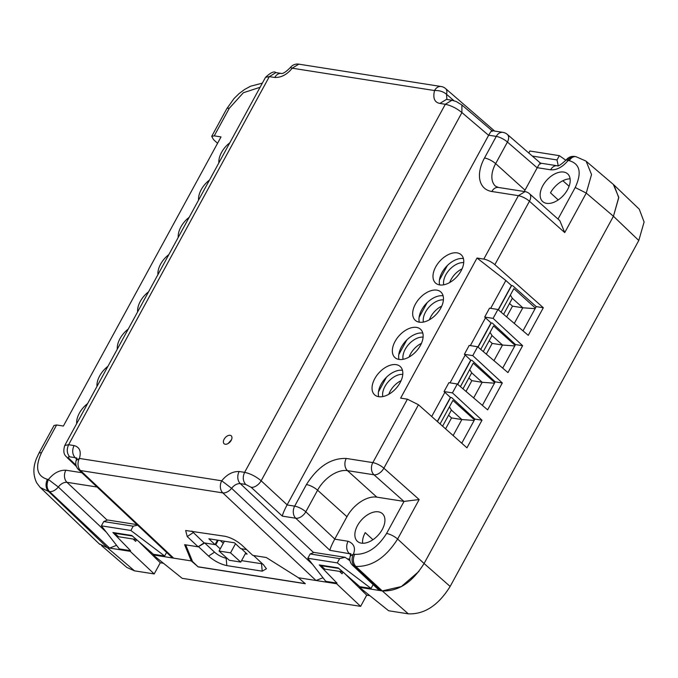 <?xml version="1.0" encoding="UTF-8"?>
<svg xmlns="http://www.w3.org/2000/svg" width="678" height="678" viewBox="0 0 678 678"><rect width="100%" height="100%" fill="white"/><g stroke="black" fill="none" stroke-linecap="round" stroke-linejoin="round"><path stroke-width="1.02" d="M418.851 571.452L401.351 586.555L382.265 590.911L359.476 587.334L388.63 610.751L408.317 613.844C424.436 614.48 438.378 605.344 450.15 586.445L638.786 240.495L644.1 222.003L639.278 209.205L613.937 184.967L618.751 197.696L613.437 216.257L618.751 197.306L613.361 184.45L586.156 161.254L591.53 174.551L586.258 193.086L564.723 232.579L559.833 220.681L529.535 193.764A8.873 5.263 131.6 0 1 529.442 201.239L564.723 232.579M373.137 584.631L371.052 588.445L359.832 586.682L338.22 567.901L319.287 564.927L336.983 583.097L336.627 583.75L360.62 606.352L366.713 595.174L369.857 595.665M360.62 606.352L182.213 578.334L153.059 554.918L191.247 560.909L191.476 560.486L198.154 566.893L191.247 560.909L191.84 559.825M166.61 552.409L164.635 556.028L153.414 554.265L131.803 535.476L112.87 532.501L130.566 550.672L130.21 551.324L154.203 573.935L160.296 562.757L163.44 563.249M154.203 573.935L134.507 570.842L107.429 547.748L130.21 551.324M101.615 545.688L126.888 567.469L134.507 570.842M613.353 184.45L613.937 184.967M613.437 216.265L424.089 563.511L613.437 216.257L586.258 193.086L575.215 187.509L558.011 219.062M359.832 586.682L359.476 587.334M366.713 595.174L344.831 573.647M343 572.054L342.059 573.783L339.593 571.452M336.627 583.75L298.439 577.749L305.346 583.733L198.154 566.893M153.414 554.265L153.059 554.918M160.296 562.757L138.414 541.222M136.583 539.637L135.642 541.358L133.176 539.035M99.802 544.375L99.2 543.832M130.566 550.672L119.345 548.909L101.386 525.84L103.726 521.552L107.624 520.001L137.049 524.628M528.789 152.991L529.857 151.024L559.342 155.66L565.918 160.288M350.018 560.765L345.11 557.308L339.627 558.604L337.288 562.893L371.052 588.445M337.288 562.893L307.804 558.265L325.762 581.334L336.983 583.097M345.11 557.308L314.041 552.426L310.143 553.977L307.804 558.265M305.193 583.597L198.213 566.791M191.476 560.486L192.162 560.596L185.687 544.849M137.6 525.145L133.21 526.187L130.871 530.476L164.635 556.028M130.871 530.476L101.386 525.84M559.342 155.66L557.011 159.949L558.231 165.661M532.34 156.076L557.011 159.949M339.627 558.604L310.143 553.977M198.756 546.9L208.553 556.07L214.545 552.172L204.731 542.985L198.129 546.799L204.103 542.892L215.062 544.612L208.849 538.773L234.512 542.807L240.715 548.638L246.572 549.561M208.553 556.07C214.316 561.02 220.409 564.189 226.825 565.605L262.208 571.164L266.454 568.749L263.386 564.689L253.597 555.519M133.21 526.187L103.726 521.552M223.265 543.29L220.248 540.561M218.223 540.247L215.782 544.722L215.062 544.604L217.502 540.129M241.546 560.638L262.522 563.876M214.545 552.172C218.096 555.257 221.96 557.274 226.155 558.223L227.172 558.384M220.223 548.875L215.782 544.722M241.444 548.756L247.131 554.087L245.283 553.79M322.982 577.758L316.007 580.504L298.439 577.749L266.276 557.511L252.775 555.384L241.868 545.137C236.512 540.535 230.859 537.578 224.91 536.264L185.662 530.51L187.221 536.552L198.129 546.807L184.619 544.68L191.247 560.909L173.678 558.155L171.509 557.019M116.565 545.332L109.59 548.087L107.429 547.748L99.225 543.858L40.307 487.524L48.536 491.44L107.429 547.748M408.317 613.844L382.265 590.911C398.376 591.547 412.326 582.41 424.089 563.511L397.622 539.035C385.74 557.765 371.798 566.893 355.797 566.435L382.265 590.911L378.324 589.504M437.285 421.479L450.404 397.427L451.692 397.622L474.897 419.089L461.752 443.209M457.591 384.24L470.718 360.162L472.007 360.365L495.211 381.833L482.38 405.376M502.695 368.12L515.526 344.577L492.321 323.109L491.033 322.906L477.905 346.983M523.009 330.864L536.23 306.617L512.704 285.726L511.415 285.523L498.22 309.727M76.546 458.998L75.131 457.667L76.606 458.218M217.553 143.304L213.502 139.592L211.706 136.346L214.248 135.863L221.028 136.931L63.385 426.047L56.605 424.979L41.578 452.54C34.798 467.193 36.756 476.125 47.443 479.346L48.418 479.499L58.3 487.016C60.918 483.728 63.8 482.16 66.953 482.304L97.064 487.033M40.078 487.304L36.765 482.956C33.027 475.363 32.942 467.167 36.527 458.362L39.027 453.023L41.578 452.54M453.938 100.691L446.488 94.242L446.921 99.454M585.902 161.042L575.961 156.669A8.873 6.568 98.9 0 0 569.342 160.703C580.037 163.915 581.987 172.856 575.215 187.509M529.535 193.764A8.873 8.873 0 0 0 525.018 191.628L518.39 195.662A8.873 2.593 -151.4 0 1 529.442 201.239L494.855 264.674L543.324 307.736L536.23 306.617M491.033 322.906L484.685 317.05L493.084 318.372L497.932 309.482L528.272 335.347L543.324 307.736M493.084 318.372L522.628 345.695L515.526 344.577M470.718 360.162L464.371 354.306L472.769 355.628L477.617 346.738L507.958 372.603L522.628 345.695M472.769 355.628L502.313 382.951L487.635 409.859L457.303 383.994L448.895 382.68L444.048 391.562L452.455 392.884L457.303 383.994M452.455 392.884L481.999 420.207L466.939 447.819L418.47 404.758L407.419 399.189L400.639 398.122L477.024 258.03L483.804 259.098A8.873 2.593 -151.4 0 1 494.855 264.674M378.561 589.724L352.611 565.333A8.873 5.331 -46.8 0 0 354.543 566.24L355.797 566.435C352.975 563.087 352.611 559.062 354.704 554.333C366.942 554.723 377.561 547.765 386.579 533.459A8.873 2.593 28.6 0 1 397.622 539.035L419.157 499.542L404.046 501.415A8.873 5.263 131.6 0 1 403.944 501.398L376.824 497.135A26.628 16.128 -47.9 0 0 346.941 516.712L334.771 539.027L305.812 511.797L317.584 490.211L346.941 516.712M349.823 559.206L347.229 558.799M350.602 554.697L349.178 553.367A8.873 6.568 -81.1 0 1 348.094 541.264L334.703 539.163A8.873 5.331 -46.8 0 0 334.771 539.027M265.505 77.343C270.683 72.529 274.166 70.944 275.938 72.597L269.319 76.631L265.505 77.343L64.774 445.463L68.614 444.717L74.046 445.565C79.648 447.116 81.436 451.404 79.402 458.438L221.731 480.795L231.613 488.313C234.232 485.024 237.114 483.456 240.266 483.6L313.634 552.587M562.842 180.738L569.096 186.255M558.223 199.934L550.494 192.84A18.874 11.433 132.1 0 1 570.105 178.839M546.638 203.358A18.637 11.289 132.1 0 1 542.57 201.442A18.637 11.289 132.1 0 1 544.671 182.772A18.637 11.289 132.1 0 1 563.706 172.059A18.637 11.289 132.1 0 1 567.545 173.771A18.637 11.289 132.1 0 1 565.808 192.45A18.637 11.289 132.1 0 1 546.638 203.358M362.603 543.256A18.874 11.433 132.1 0 1 365.222 532.62L372.951 539.713M361.366 543.137A18.637 11.289 132.1 0 1 357.298 541.222A18.637 11.289 132.1 0 1 359.399 522.552A18.637 11.289 132.1 0 1 378.426 511.839A18.637 11.289 -47.9 0 1 382.273 513.551A18.637 11.289 -47.9 0 1 380.536 532.23A18.637 11.289 -47.9 0 1 361.366 543.137M474.897 419.089L481.999 420.207M450.404 397.427L444.048 391.562M495.211 381.833L502.313 382.951M464.371 354.306L469.21 345.416L477.617 346.738M497.932 309.482L489.533 308.159L484.685 317.05M511.415 285.523L505.856 280.497L477.024 258.03M39.027 453.023L54.054 425.462L56.605 424.979M191.849 531.077L204.103 542.892M77.072 458.582L76.572 457.862L76.207 460.43L79.402 458.438A8.873 6.568 98.9 0 0 80.487 470.54L222.825 492.898L316.007 580.504M239.181 471.507L244.614 472.354C242.512 477.092 242.877 481.126 245.699 484.456L240.266 483.6A8.873 6.568 98.9 0 1 239.181 471.507C232.715 471.337 226.901 474.439 221.731 480.795A8.873 6.568 98.9 0 0 222.825 492.898A8.873 5.331 133.2 0 0 231.613 488.313L312.694 564.545M114.929 532.832L114.675 533.298L132.405 536.001M136.371 539.442L132.371 536.078M136.168 539.502L118.472 536.722L114.675 533.298M106.277 532.12L58.3 487.016A8.873 5.331 133.2 0 1 49.511 491.592C46.68 488.609 46.324 484.575 48.418 479.499C53.587 473.134 59.401 470.04 65.859 470.201L81.835 472.71M75.987 465.142L69.292 458.743C67.944 457.319 68.08 456.675 69.698 456.811C66.876 453.489 66.512 449.455 68.614 444.717L269.319 76.631L274.751 77.487C281.302 77.639 287.125 74.538 292.193 68.19L434.53 90.547C432.734 98.132 434.522 102.429 439.886 103.42L445.319 104.276C451.065 105.505 456.608 108.277 461.921 112.573L488.609 135.329A8.873 5.305 130.5 0 0 488.677 135.202C491.279 130.659 492.423 129.422 492.092 131.49M290.438 67.461L292.193 68.19L298.812 64.156A8.873 8.873 0 0 0 290.438 67.461C286.091 71.834 283.065 73.834 281.37 73.444L281.37 73.444A8.873 6.568 98.9 0 0 274.751 77.487M298.956 64.181L441.149 86.513A8.873 6.568 98.9 0 0 434.53 90.547C439.251 90.318 443.243 91.555 446.488 94.242A8.873 5.416 -49.1 0 0 445.582 88.572A8.873 8.873 0 0 0 441.149 86.513M491.931 130.634L502.906 132.354A8.873 6.568 98.9 0 0 496.279 136.397L484.507 157.982A35.502 21.501 -47.9 0 0 491.847 191.493L518.39 195.662L483.804 259.098M540.485 163.127L507.339 134.413A8.873 5.416 130.9 0 1 507.424 142.049L537.179 167.83L525.009 190.145A26.628 16.128 -47.9 0 0 524.297 191.518M540.569 163.966C540.951 161.906 539.849 163.144 537.247 167.695A8.873 5.416 130.9 0 1 537.179 167.83M540.451 163.127L557.265 165.763A8.873 6.568 98.9 0 0 550.646 169.797C556.663 170.263 562.477 167.169 568.088 160.508L569.342 160.703M569.215 158.864A8.873 6.568 98.9 0 1 574.707 156.474A8.873 8.873 0 0 0 566.867 159.152L569.215 158.864A8.873 6.568 98.9 0 0 568.088 160.508L566.333 159.779C561.028 164.686 558.002 166.678 557.265 165.763M350.653 553.909L329.898 550.333L295.761 518.238A8.873 6.568 -81.1 0 1 294.667 506.144L306.439 484.55C317.711 466.667 330.991 457.964 346.28 458.447L372.832 462.616A8.873 2.593 28.6 0 1 383.875 468.193A8.873 5.263 131.6 0 1 374.01 474.803L403.944 501.398M348.094 541.264C353.975 543.603 355.755 547.9 353.45 554.138L350.255 556.13A8.873 8.873 0 0 0 352.611 565.333M342.78 571.868L324.889 569.147L321.092 565.715L321.347 565.249M321.092 565.715L338.822 568.427M329.898 550.333C330.186 548.434 331.788 544.714 334.703 539.163M295.761 518.238A8.873 5.331 -46.8 0 0 305.812 511.797A8.873 2.593 28.6 0 0 294.667 506.144L287.065 504.949C284.175 510.475 282.607 514.204 282.362 516.136L295.761 518.238M439.886 103.42L446.505 99.386L451.938 100.242L445.319 104.276L244.614 472.354C250.453 473.642 255.97 476.456 261.149 480.787L287.133 504.822A8.873 5.212 132.8 0 1 287.065 504.949M342.585 571.927L338.788 568.495M399.011 359.442A19.086 11.56 -47.9 0 0 418.572 348.373A19.086 11.56 -47.9 0 0 420.538 329.254A19.086 11.56 -47.9 0 0 416.487 327.398A19.086 11.56 -47.9 0 0 396.927 338.466A19.086 11.56 -47.9 0 0 394.96 357.586A19.086 11.56 -47.9 0 0 399.011 359.442A19.086 11.56 132.1 0 1 405.452 341.365A19.086 11.56 132.1 0 1 422.775 333.076A19.086 11.56 132.1 0 1 422.792 333.076M378.697 396.698A19.086 11.56 -47.9 0 0 398.257 385.629A19.086 11.56 -47.9 0 0 400.223 366.51A19.086 11.56 -47.9 0 0 396.172 364.654A19.086 11.56 -47.9 0 0 376.612 375.722A19.086 11.56 -47.9 0 0 374.646 394.842A19.086 11.56 -47.9 0 0 378.697 396.698A19.086 11.56 132.1 0 1 385.138 378.621A19.086 11.56 132.1 0 1 402.461 370.332A19.086 11.56 132.1 0 1 402.478 370.341M419.318 322.177A19.086 11.56 132.1 0 1 425.767 304.108A19.086 11.56 132.1 0 1 443.09 295.82A19.086 11.56 132.1 0 1 443.107 295.82M439.649 284.921A19.086 11.56 -47.9 0 0 459.201 273.861A19.086 11.56 -47.9 0 0 461.167 254.742A19.086 11.56 -47.9 0 0 457.116 252.886A19.086 11.56 -47.9 0 0 437.564 263.945A19.086 11.56 -47.9 0 0 435.598 283.073A19.086 11.56 -47.9 0 0 439.649 284.921A19.086 11.56 132.1 0 1 446.09 266.852A19.086 11.56 132.1 0 1 463.405 258.564A19.086 11.56 132.1 0 1 463.421 258.564M505.856 280.497L490.677 308.337M470.354 345.602L485.541 317.745M450.039 382.858L465.227 355.009M444.912 392.265L431.691 416.512M287.133 504.822L488.609 135.329M436.801 290.142A19.086 11.56 -47.9 0 0 417.241 301.21A19.086 11.56 -47.9 0 0 415.275 320.33A19.086 11.56 -47.9 0 0 419.326 322.186A19.086 11.56 -47.9 0 0 438.886 311.117A19.086 11.56 -47.9 0 0 440.853 291.998A19.086 11.56 -47.9 0 0 436.801 290.142M128.235 329.084A19.086 11.56 -47.9 0 0 117.302 349.128M148.55 291.82A19.086 11.56 -47.9 0 0 137.617 311.872M189.179 217.307A19.086 11.56 -47.9 0 0 178.246 237.359M168.864 254.564A19.086 11.56 -47.9 0 0 157.932 274.615M229.808 142.795A19.086 11.56 -47.9 0 0 218.875 162.847M209.494 180.051A19.086 11.56 -47.9 0 0 198.561 200.103M107.921 366.34A19.086 11.56 -47.9 0 0 96.988 386.392M87.606 403.596A19.086 11.56 -47.9 0 0 76.673 423.648M225.232 444.243A5.322 3.229 -47.9 0 0 230.69 441.158A5.322 3.229 -47.9 0 0 231.232 435.818A5.322 3.229 -47.9 0 0 230.105 435.301A5.322 3.229 -47.9 0 0 224.647 438.395A5.322 3.229 -47.9 0 0 224.096 443.726A5.322 3.229 -47.9 0 0 225.232 444.243M425.657 305.354L424.809 305.219M384.18 379.739L385.019 379.866M231.486 439.759L228.045 443.573M219.045 551.045L230.537 552.85L240.766 562.079L229.266 560.274L219.045 551.045L224.401 541.214M230.537 552.85L235.503 543.739M240.766 562.079L245.8 552.841M478.066 347.119L491.253 322.94M498.381 309.863L511.636 285.557M501.059 312.143L513.865 288.642L535.425 308.1M480.736 349.399L493.55 325.898L515.102 345.356M419.089 317.397L427.081 302.744M439.403 280.141L447.395 265.488M463.727 262.623A16.416 9.941 -47.9 0 0 449.387 269.81A16.416 9.941 -47.9 0 0 443.7 284.811M443.412 299.879A16.416 9.941 -47.9 0 0 429.072 307.075A16.416 9.941 -47.9 0 0 423.386 322.075M514.28 323.423L522.814 307.778L512.331 298.312L510.356 295.083M506.635 316.897L512.492 306.151L522.814 307.778L535.103 308.676M493.965 360.679L502.5 345.034L492.016 335.568L490.041 332.339M486.321 354.153L492.177 343.407L502.5 345.034L514.788 345.933M462.057 268.861A16.416 9.941 -47.9 0 0 449.734 282.514M441.742 306.117A16.416 9.941 -47.9 0 0 429.42 319.77M512.331 298.312L503.601 314.312M512.492 306.151L509.517 303.464M492.016 335.568L483.287 351.568M492.177 343.407L489.202 340.72M437.446 421.623L450.624 397.461M457.752 384.384L470.939 360.204M460.421 386.655L473.236 363.154L494.787 382.612M440.081 423.962L452.921 400.418L474.473 419.868M378.451 391.909L386.443 377.256M398.774 354.653L406.766 340M423.097 337.136A16.416 9.941 -47.9 0 0 408.758 344.331A16.416 9.941 -47.9 0 0 403.071 359.332M402.783 374.392A16.416 9.941 -47.9 0 0 388.443 381.587A16.416 9.941 -47.9 0 0 382.756 396.588M473.651 397.935L482.185 382.29L471.702 372.824L469.727 369.595M466.006 391.418L471.863 380.672L482.185 382.29L494.474 383.197M453.141 435.556L461.871 419.546L451.387 410.08L449.412 406.851M445.59 428.852L451.548 417.928L461.871 419.546L474.159 420.453M421.428 343.373A16.416 9.941 -47.9 0 0 409.105 357.035M401.113 380.638A16.416 9.941 -47.9 0 0 388.791 394.291M471.702 372.824L462.972 388.825M471.863 380.672L468.888 377.985M451.387 410.08L442.598 426.199M451.548 417.928L448.573 415.241M638.786 240.495L613.437 216.257M450.15 586.445L424.089 563.511M262.208 571.164L261.539 563.782M226.155 558.223L226.825 565.605M173.678 558.155L80.487 470.54A8.873 5.331 -46.8 0 1 78.563 469.642L171.746 557.248M65.859 470.201A8.873 6.568 98.9 0 0 66.953 482.304L107.217 520.162M69.698 456.811L75.131 457.667C72.309 454.336 71.944 450.302 74.046 445.565M47.443 479.346A8.873 6.568 98.9 0 0 48.536 491.44L49.511 491.592L109.59 548.087M418.47 404.758L383.875 468.193L419.157 499.542M380.494 590.631L354.543 566.24A8.873 6.568 98.9 0 1 353.45 554.138L354.704 554.333M350.662 553.951A8.873 5.331 -46.8 0 0 349.314 553.494M245.699 484.456L251.191 487.312L282.362 516.136M193.205 532.645L187.221 536.552M64.8 445.421C61.673 455.294 67.215 456.709 67.317 457.786L69.292 458.743M214.248 135.863L229.274 108.311L243.368 92.733L260.072 87.301M211.706 136.346L226.732 108.794A8.873 2.593 28.6 0 1 229.274 108.311M451.938 100.242L456.37 101.59L461.879 104.98L461.921 112.573L261.149 480.787A8.873 5.212 132.8 0 1 251.191 487.312M488.677 135.202L496.279 136.397A8.873 2.593 -151.4 0 1 507.424 142.049L495.652 163.644L525.009 190.145M537.247 167.695L550.646 169.797M386.579 533.459L404.046 501.415M306.439 484.55A8.873 2.593 28.6 0 1 317.584 490.211A26.628 16.128 132.1 0 1 347.467 470.634L374.01 474.803A8.873 6.568 -81.1 0 1 372.832 462.616L407.419 399.189M346.28 458.447A8.873 6.568 -81.1 0 0 347.467 470.634L376.824 497.135M491.847 191.493A8.873 6.568 98.9 0 1 498.466 187.459L495.499 186.187A26.628 16.128 132.1 0 1 495.652 163.644A8.873 2.593 -151.4 0 0 484.507 157.982M228.91 443.005A15.475 9.373 132.1 0 1 231.003 440.675M494.635 131.057L445.582 88.572M76.207 460.43A8.873 8.873 0 0 0 78.563 469.642M76.411 466.481L67.317 457.786M226.732 108.794L234.046 98.522L239.105 93.589L244.529 89.521L250.555 86.216L262.335 83.157M275.938 72.597L281.37 73.444M461.879 104.98L491.974 130.642M574.707 156.474L575.961 156.669M507.339 134.413A8.873 8.873 0 0 0 502.906 132.354M566.867 159.152A8.873 8.873 0 0 0 566.333 159.779M351.102 554.265L350.628 553.562L350.255 556.13M498.466 187.459L525.018 191.628"/></g></svg>
